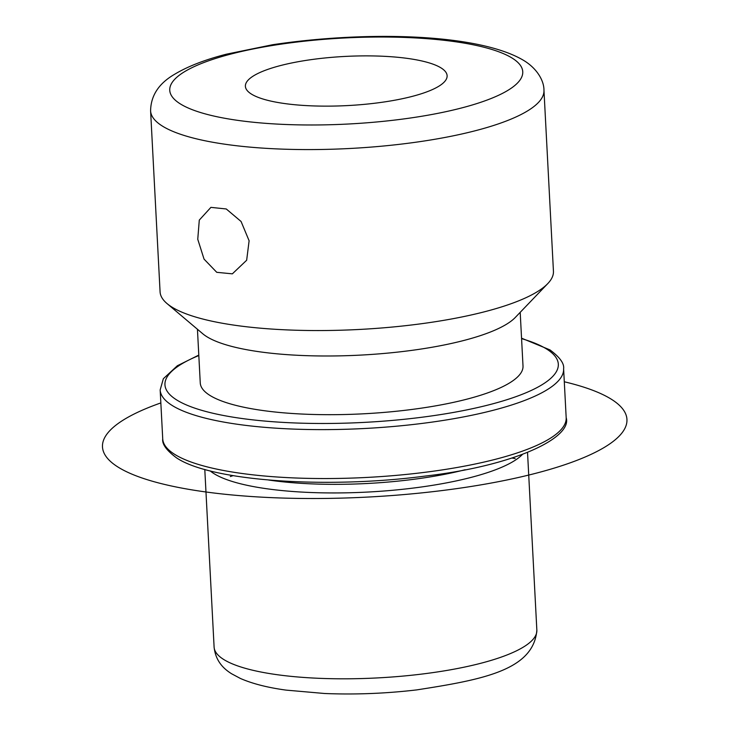<?xml version="1.0" encoding="UTF-8"?>
<svg xmlns="http://www.w3.org/2000/svg" width="730" height="730" viewBox="0 0 730 730"><rect width="100%" height="100%" fill="white"/><g stroke="black" fill="none" stroke-linecap="round" stroke-linejoin="round"><path stroke-width="1.09" d="M199.29 220.095L210.906 207.366L226.263 208.972L241.073 221.482L249.112 240.772L246.658 260.245L232.359 273.841L216.755 272.317L204.053 259.123L197.757 239.267L199.29 220.095M441.285 68.063A100.996 24.601 177 0 1 447.116 75.719A100.996 24.601 177 0 1 364.042 104.381A100.996 24.601 177 0 1 251.22 93.951A100.996 24.601 177 0 1 245.389 86.295A100.996 24.601 177 0 1 328.463 57.633A100.996 24.601 177 0 1 441.285 68.063M522.351 454.534A161.604 39.365 177 0 1 373.632 491.719A161.604 39.365 177 0 1 213.68 473.442A161.604 39.365 177 0 1 210.167 470.896M465.12 469.737A154.532 37.65 177 0 1 268.667 480.03M520.198 312.34L523.008 366.022A161.604 39.365 177 0 1 390.094 411.875A161.604 39.365 177 0 1 209.574 395.185A161.604 39.365 177 0 1 200.257 382.931L197.438 329.257M547.765 283.605L515.28 317.468A161.604 39.365 177 0 1 366.679 354.753A161.604 39.365 177 0 1 206.499 336.484A161.604 39.365 177 0 1 202.867 333.847L167.015 303.552A196.954 47.979 -3 0 0 171.44 306.782A196.954 47.979 -3 0 0 366.661 329.038A196.954 47.979 -3 0 0 547.765 283.605A196.954 47.979 -3 0 0 553.44 271.241L543.959 90.264A196.954 47.979 177 0 1 381.963 146.155A196.954 47.979 177 0 1 161.96 125.806A196.954 47.979 177 0 1 150.599 110.878L160.08 291.854A196.954 47.979 -3 0 0 167.015 303.552M233.135 475.641L230.324 476.544M512.086 458.057L515.17 458.577M564.29 381.772A262.599 63.975 177 0 1 548.002 469.947A262.599 63.975 177 0 1 190.01 489.556A262.599 63.975 177 0 1 160.846 402.923M223.416 659.299A161.604 39.365 177 0 1 214.1 647.054C215.724 662.731 225.67 669.994 231.574 673.754L240.453 678.48C252.498 683.736 267.709 687.614 286.078 690.115L324.622 693.5C354.935 694.741 385.623 693.546 416.684 689.905C482.904 679.639 533.667 670.158 536.851 630.136A161.604 39.365 177 0 1 403.936 675.998A161.604 39.365 177 0 1 223.416 659.299M566.179 417.706A202 49.211 177 0 1 400.031 475.029A202 49.211 177 0 1 174.379 454.16A202 49.211 177 0 1 162.726 438.849C161.96 444.114 166.522 450.419 176.423 457.774C210.861 481.243 326.784 489.045 425.079 476.088C514.522 465.859 572.493 437.726 566.179 417.706L563.615 368.796A202 49.211 177 0 1 397.467 426.11A202 49.211 177 0 1 171.824 405.25A202 49.211 177 0 1 160.162 389.939L162.726 438.849M521.576 338.629A196.954 47.979 177 0 1 546.952 349.241A196.954 47.979 177 0 1 427.561 416.492A196.954 47.979 177 0 1 176.313 399.712A196.954 47.979 177 0 1 198.815 355.546M179.945 103.66A176.751 43.061 177 0 1 287.082 43.307A176.751 43.061 177 0 1 512.56 58.354A176.751 43.061 177 0 1 405.424 118.707A176.751 43.061 177 0 1 179.945 103.66M204.792 469.454L214.1 647.054M527.544 452.545L536.851 630.136M521.548 338.182L549.918 349.871C559.819 357.226 564.39 363.531 563.615 368.796M198.797 355.099L177.363 365.739L163.356 378.715L160.162 389.939M543.959 90.264C544.06 80.993 537.417 69.04 524.441 60.891C479.583 33.279 366.132 30.706 272.646 44.722L226.41 54.184C204.975 59.705 187.701 66.403 174.589 74.296C158.811 83.43 150.818 95.621 150.599 110.878"/></g></svg>

